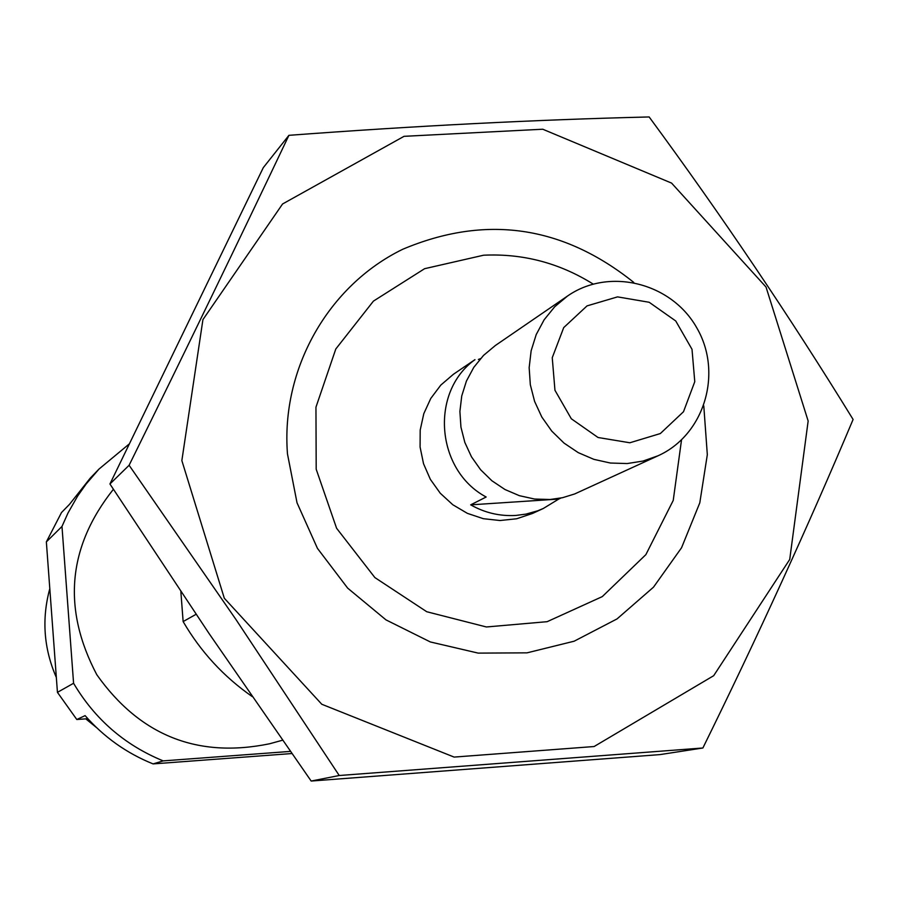 <?xml version="1.0" encoding="UTF-8"?>
<svg xmlns="http://www.w3.org/2000/svg" width="898" height="898" viewBox="0 0 898 898"><rect width="100%" height="100%" fill="white"/><g stroke="black" fill="none" stroke-linecap="round" stroke-linejoin="round"><path stroke-width="1.35" d="M291.839 753.545L153.087 763.906C126.663 753.254 104 737.157 85.108 715.627L76.801 719.511L57.438 692.347L46.359 541.887L61.502 512.534L69.46 504.384L90.249 478.14L98.971 469.093L128.93 444.218M87.847 718.703L76.801 719.511M290.335 751.402L163.178 760.887L153.087 763.906M163.178 760.887C124.732 745.104 94.862 719.231 73.58 683.266L57.438 692.347M73.58 683.266L61.984 526.452L46.359 541.887M61.984 526.452L68.001 512.994L77.711 495.932L86.197 483.921L98.971 469.093M96.535 727.593L85.781 718.86M56.338 677.485C43.744 648.547 41.566 618.935 49.805 588.639M282.522 740.221L269.602 743.769C197.549 758.552 139.953 735.552 96.827 674.768C62.119 608.788 67.631 546.961 113.395 489.287M681.526 439.908L673.231 500.422L645.875 554.627L602.289 596.609L547.14 621.685L486.39 626.972L426.752 611.74L374.87 577.571L336.582 528.237L316.197 469.239L315.95 407.187L335.796 348.996L373.445 301.099L424.608 268.693L483.607 255.212C522.917 253.382 559.432 262.991 593.151 284.06M543.256 508.515L532.379 513.51L516.608 518.775L500.029 520.526L483.36 518.696L467.375 513.353L452.794 504.743L440.256 493.226L430.355 479.352L423.53 463.727L420.084 447.069L420.185 430.12L423.8 413.664L430.782 398.431L440.806 385.096L453.423 374.264L474.952 359.66C429.648 392.1 435.9 470.35 486.166 497.009L470.675 504.844C484.819 512.848 499.894 516.372 515.89 515.441L525.947 514.116L537.644 510.827L543.256 508.515L558.736 499.064L470.675 504.844M252.181 696.545C223.703 676.699 200.681 651.712 183.136 621.584L196.078 614.299M183.136 621.584L180.857 591.602M181.856 460.584L202.926 319.621L282.578 203.969L404.033 136.328L542.74 129.222L671.592 183.102L766.028 287.023L808.155 420.994L789.724 559.454L713.685 675.689L594.106 746.53L454.107 757.081L321.787 704.256L224.309 598.236L181.856 460.584M703.785 405.896L707.321 454.68L699.8 502.813L681.548 547.769L653.497 587.169L617.061 618.902L574.148 641.206L527.025 652.846L478.196 653.115L430.322 641.947L385.994 619.889L347.672 588.134L317.454 548.375L297.025 502.801L287.472 453.905C280.838 368.932 328.23 285.553 402.663 249.296C485.526 214.386 562.563 225.432 633.764 282.421M649.153 116.953C535.489 119.737 415.415 125.866 288.92 135.329C238.531 241.394 185.257 351.376 129.11 465.265L235.994 619.575L339.231 775.513L702.887 747.989C758.069 635.784 808.133 526.273 853.1 419.456C789.544 316.163 721.554 215.329 649.153 116.953M339.231 775.513L311.168 781.047L209.01 633.438L109.938 483.988L263.282 167.668L288.92 135.329M702.887 747.989L659.985 754.601L311.168 781.047M129.11 465.265L109.938 483.988M480.52 358.628L478.376 359.447M467.039 365.082L463.301 367.495M560.947 498.042L558.736 499.064M629.846 442.77L598.057 437.506L571.308 418.76L554.953 390.271L552.248 357.718L563.72 327.59L587.034 305.892L617.543 296.879L649.187 302.278L675.745 320.979L692.01 349.311L694.771 381.684L683.49 411.744L660.333 433.554L629.846 442.77M627.208 463.548L610.393 463.031L593.881 459.349L578.245 452.637L564.034 443.096L551.742 431.085L541.808 417.02L534.591 401.384L530.325 384.737L529.158 367.652L531.145 350.748L536.207 334.584L544.154 319.755L554.706 306.757L567.491 296.048C609.069 267.009 671.738 282.724 696.971 328.174C723.025 373.164 704.335 435.002 658.066 455.769L643.013 461.067L627.208 463.548M658.066 455.769L574.675 493.956L562.608 497.683L550.092 499.501L534.602 499.041L519.392 495.685L504.99 489.522L491.913 480.778L480.61 469.744L471.484 456.824L464.85 442.467L460.943 427.156L459.899 411.452L461.752 395.906L466.432 381.033L473.774 367.383L483.517 355.417L495.314 345.539L567.491 296.048"/></g></svg>
